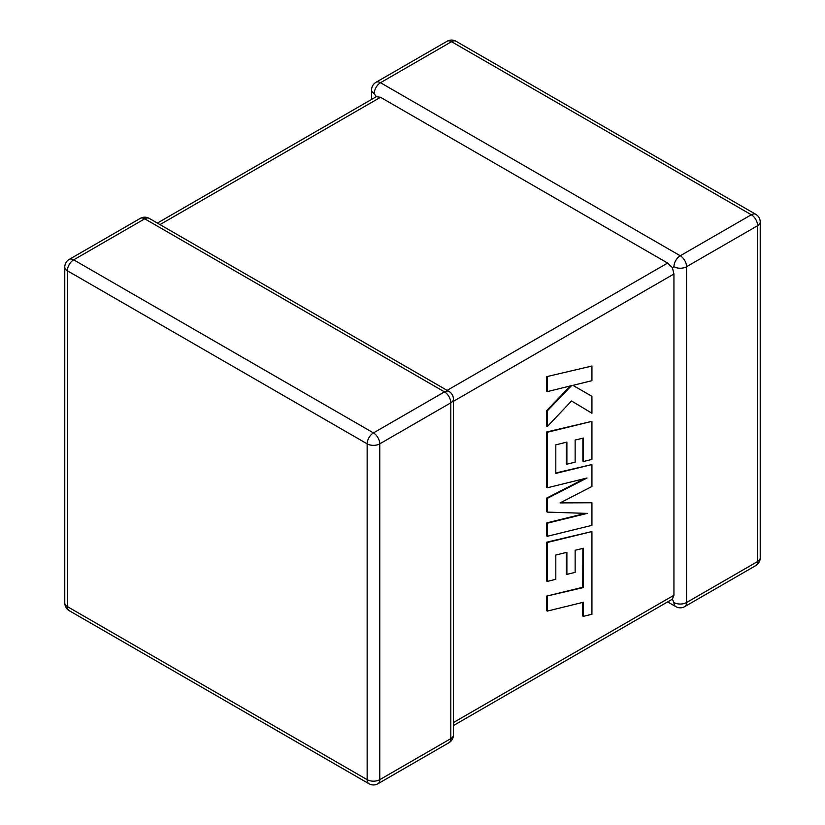 <?xml version="1.0" encoding="UTF-8"?>
<svg xmlns="http://www.w3.org/2000/svg" width="825" height="825" viewBox="0 0 825 825"><rect width="100%" height="100%" fill="white"/><g stroke="black" fill="none" stroke-linecap="round" stroke-linejoin="round"><path stroke-width="1.24" d="M673.942 266.712A8.931 5.156 -60 0 1 680.254 255.771L751.307 214.758L451.543 41.693L380.5 82.717L680.254 255.771A8.931 5.156 -120 0 1 686.565 266.712L686.565 602.528L757.618 561.516L757.618 225.689L686.565 266.712A8.931 5.156 -0 0 1 673.942 266.712L672.375 267.62L673.942 273.993L453.43 401.311M371.57 99.423L371.57 89.997A8.931 5.156 180 0 0 374.189 93.648L376.313 96.69L380.5 97.288L667.631 263.062L672.375 267.62M667.631 601.91L675.788 606.623A8.931 5.156 -60 0 1 673.942 602.528L672.375 599.167L453.43 725.577M453.43 722.556L673.942 595.248L672.375 599.167M673.942 595.248L673.942 273.993M582.873 548.388L582.759 587.266L546.758 596.093L546.758 610.768L547.315 611.098L583.316 602.26L583.316 616.357L582.759 616.038L582.759 602.394M583.316 616.357L591.927 614.243L591.927 531.548L547.315 542.489L547.315 581.408L555.803 579.294L555.803 555.039L566.888 552.296L566.888 574.396L575.138 572.364L575.138 550.254L583.44 548.254L583.316 587.586L582.759 587.266M583.316 587.586L546.758 596.093M547.315 596.423L547.315 611.098M591.927 531.548L546.758 542.169L546.758 581.089L547.315 581.408M547.315 542.489L546.758 542.169M566.332 552.43L566.332 574.076L566.888 574.396M591.927 502.755L560.062 502.899L591.927 486.482L591.927 464.547L555.803 473.406L555.803 444.85L566.888 442.097L566.888 464.207L575.138 462.165L575.138 440.055L583.44 438.054L583.44 461.526L591.927 459.412L591.927 421.348L547.315 432.279L547.315 487.781L587.029 478.015L547.315 498.372L547.315 512.108L587.225 513.397L547.315 523.205L547.315 536.291L591.927 525.35L591.927 502.755L560.691 502.569M591.927 464.547L555.803 472.952M566.332 442.241L566.332 463.887L566.888 464.207M582.883 438.188L582.883 461.206L583.44 461.526M591.927 421.348L546.758 431.96L546.758 487.451L547.315 487.781M547.315 432.279L546.758 431.96M584.75 478.572L546.758 498.052L546.758 511.789L547.315 512.108M547.315 498.372L546.758 498.052M585.575 513.346L546.758 522.885L546.758 535.972L547.315 536.291M547.315 523.205L546.758 522.885M591.927 366.022L546.758 376.643L546.758 391.298L547.315 391.617L571.539 385.646L547.315 410.86L546.758 410.541L546.758 426.216L547.315 426.535L571.539 400.96L591.927 413.232L591.927 396.278L572.911 385.368L591.927 380.686L591.927 366.022L546.758 376.643M547.315 376.973L547.315 391.617M570.405 385.935L546.758 410.541M547.315 410.86L547.315 426.535M571.539 400.96L591.927 413.232M591.927 396.278L572.901 385.368M380.5 97.288L159.988 224.606M447.119 390.38L667.631 263.062M444.5 391.885L144.746 218.821L73.693 259.844L373.457 432.908L444.5 391.885A8.931 5.156 60 0 1 450.811 402.817L379.768 443.84L379.768 779.666L450.811 738.643L450.811 402.817A8.931 5.156 0 0 0 453.43 399.176A8.931 8.931 0 0 0 448.965 391.442A8.931 5.156 -60 0 0 444.5 391.885M67.382 270.775L67.382 606.602L367.146 779.666L367.146 443.84L67.382 270.775A8.931 5.156 -60 0 1 73.693 259.844A8.931 5.156 60 0 0 69.228 259.401A8.931 8.931 0 0 0 64.773 267.135A8.931 5.156 0 0 0 67.382 270.775M367.146 443.84A8.931 5.156 0 0 0 379.768 443.84A8.931 5.156 60 0 0 373.457 432.908A8.931 5.156 -60 0 0 367.146 443.84M377.912 783.75A8.931 5.156 60 0 0 379.768 779.666A8.931 5.156 180 0 1 367.146 779.666A8.931 5.156 -60 0 0 368.992 783.75A8.931 8.931 0 0 0 377.912 783.75L448.965 742.727A8.931 8.931 0 0 0 453.43 735.003A8.931 5.156 180 0 1 450.811 738.643A8.931 5.156 60 0 1 448.965 742.727M67.382 606.602A8.931 5.156 180 0 1 64.773 602.962A8.931 8.931 0 0 0 69.228 610.686A8.931 5.156 -60 0 1 67.382 606.602M69.228 259.401L140.281 218.377A8.931 5.156 60 0 1 144.746 218.821A8.931 5.156 -60 0 1 149.212 218.377L448.965 391.442M760.227 557.865A8.931 5.156 180 0 1 757.618 561.516A8.931 5.156 -120 0 1 755.772 565.599A8.931 8.931 0 0 0 760.227 557.865L760.227 222.038A8.931 8.931 0 0 0 755.772 214.314A8.931 5.156 -60 0 0 751.307 214.758A8.931 5.156 -120 0 1 757.618 225.689A8.931 5.156 0 0 0 760.227 222.038M675.788 606.623A8.931 8.931 0 0 0 684.719 606.623A8.931 5.156 -120 0 0 686.565 602.528A8.931 5.156 180 0 1 673.942 602.528M456.008 41.25A8.931 8.931 0 0 0 447.088 41.25A8.931 5.156 -120 0 1 451.543 41.693A8.931 5.156 -60 0 1 456.008 41.25L755.772 214.314M374.189 93.648A8.931 5.156 -60 0 1 380.5 82.717A8.931 5.156 -120 0 0 376.035 82.273L447.088 41.25M583.378 571.89L582.821 571.57M64.773 267.135L64.773 602.962M69.228 610.686L368.992 783.75M453.43 735.003L453.43 399.176M149.212 218.377A8.931 8.931 0 0 0 140.281 218.377M684.719 606.623L755.772 565.599M376.035 82.273A8.931 8.931 0 0 0 371.57 89.997M376.313 96.69L157.369 223.09"/></g></svg>
